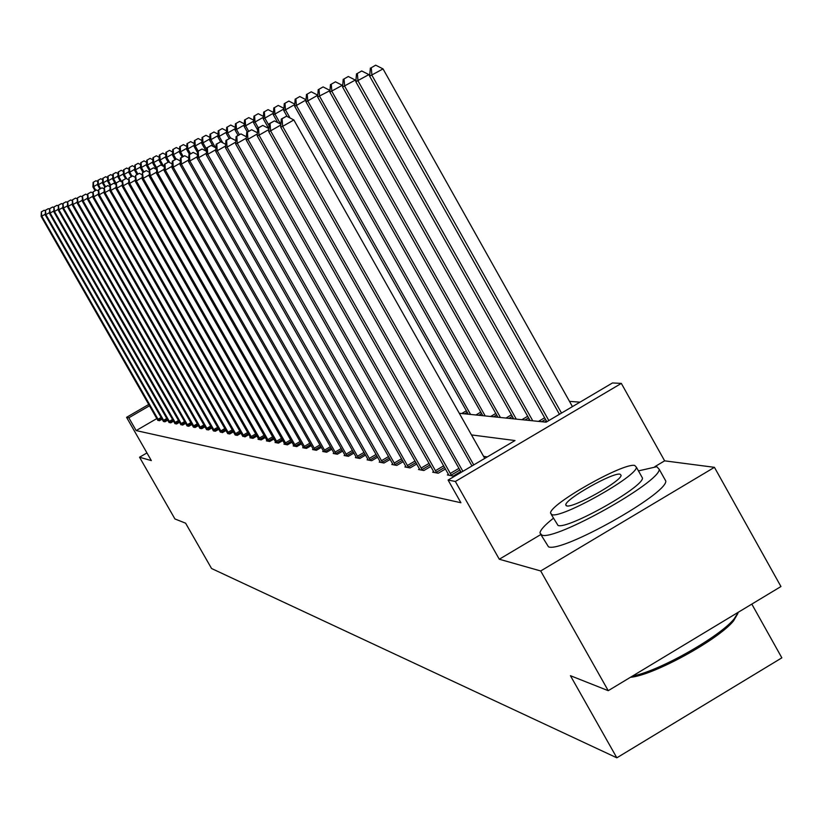 <?xml version="1.0" encoding="UTF-8"?>
<svg xmlns="http://www.w3.org/2000/svg" width="823" height="823" viewBox="0 0 823 823"><rect width="100%" height="100%" fill="white"/><g stroke="black" fill="none" stroke-linecap="round" stroke-linejoin="round"><path stroke-width="1.23" d="M459.296 413.29L546.112 422.168L612.497 382.952L621.334 383.405L455.356 481.476L448.093 480.066L515.003 440.542L471.497 434.914M540.711 534.59L499.294 559.229L540.701 570.967L608.238 690.682L780.945 586.532L714.436 467.33L664.634 460.839L621.334 383.405M751.811 604.103L781.85 657.834L616.839 757.818L211.573 568.518L185.597 523.181L174.929 518.953L139.54 457.238L151.339 460.592L126.557 417.333L148.747 404.443M579.999 402.159L569.495 401.367M540.701 570.967L714.436 467.33M146.957 452.928L139.54 457.238M467.155 414.092L467.948 413.63M481.476 415.564L482.432 414.998M496.351 417.086L497.483 416.417M511.824 418.66L513.141 417.889M527.924 420.306L529.446 419.411M544.692 422.024L546.421 420.995M156.833 418.568L136.165 430.583L460.911 502.74L448.093 480.066M487.298 456.909L483.574 456.323M157.687 420.1L159.405 420.728L162.121 419.154M163.407 421.489L164.991 421.788L167.779 420.162M168.921 422.199L170.721 422.857L173.581 421.201M174.939 423.66L176.606 423.968L179.537 422.261M180.731 424.411L182.634 425.1L185.648 423.351M187.078 425.944L188.827 426.273L191.924 424.473M193.384 427.127L195.195 427.466L198.364 425.625M199.876 428.351L201.728 428.701L204.989 426.798M206.542 429.606L208.445 429.966L211.799 428.011M213.394 430.892L215.348 431.262L218.795 429.256M220.204 431.787L222.447 432.6L225.996 430.532M227.683 433.587L229.751 433.978L233.403 431.849M235.141 434.986L237.281 435.388L241.036 433.196M242.579 435.953L245.017 436.848L248.896 434.585M250.48 437.435L249.904 437.774L253 438.35L256.992 436.025M258.628 438.947L258.031 439.297L261.22 439.904L265.335 437.497M267.022 440.521L266.405 440.881L269.697 441.498L273.946 439.019M275.684 442.136L275.057 442.507L278.452 443.144L282.834 440.583M284.624 443.803L283.966 444.183L287.474 444.842L292 442.198M293.862 445.521L293.183 445.922L296.805 446.601L301.475 443.864M303.399 447.301L302.689 447.712L306.434 448.412L311.269 445.582M313.254 449.132L312.524 449.564L316.392 450.294L321.392 447.362M323.439 451.035L322.688 451.477L326.69 452.228L331.864 449.193M333.994 453L333.212 453.452L337.358 454.234L342.707 451.097M344.909 455.037L344.107 455.51L348.396 456.312L353.941 453.062M356.225 457.135L355.382 457.629L359.836 458.473L365.587 455.088M367.953 459.327L367.079 459.831L371.698 460.705L377.664 457.197M380.123 461.59L379.218 462.115L384.002 463.02L390.205 459.378M392.756 463.935L391.81 464.491L396.789 465.427L403.219 461.631M405.873 466.374L404.895 466.95L410.06 467.927L416.757 463.987M419.514 468.915L418.496 469.511L423.876 470.53L430.841 466.415M433.7 471.558L432.641 472.176L438.237 473.235L445.49 468.956M448.484 474.305L447.373 474.953L453.206 476.054L460.767 471.579M499.294 559.229L455.356 481.476M136.165 430.583L128.83 417.775L126.557 417.333M608.238 690.682L570.442 675.704L616.839 757.818M149.508 405.77L128.83 417.775M664.634 460.839L654.913 466.631M45.286 214.186L41.798 216.182L158.829 420.625M41.613 211.748L44.205 210.266L41.345 211.85L41.798 216.182L41.15 216.418L157.862 420.44M45.43 210.925L44.205 210.266M41.345 211.85L41.15 216.418M95.766 190.319L93.647 186.595L92.896 186.893L95.067 190.71M97.68 184.301L93.647 186.595L93.421 182.192L96.013 180.721L93.421 182.192M92.896 186.893L93.122 182.315M96.013 180.721L97.814 181.677M553.406 518.233C544.744 525.084 540.269 530.002 539.97 532.985L541.873 535.094C554.98 541.071 659.933 482.299 659.244 469.336L656.805 466.703L638.453 470.89M540.968 534.755L548.499 546.832C561.728 553.046 666.651 494.304 665.828 481.116L664.48 478.688M641.559 476.435L642.485 478.081C643.133 487.329 567.798 529.601 558.035 525.475L551.276 514.447M634.739 465.458C623.402 462.444 549.239 504.448 550.546 513.151L551.955 514.673C561.625 518.644 636.981 476.352 636.416 467.258L634.739 465.458M566.708 505.898C573.137 508.347 621.56 481.126 621.118 475.313L620.069 474.182C612.94 472.135 565.01 499.232 565.771 504.89L566.708 505.898M632.496 676.053C658.39 671.424 719.343 637.156 734.116 618.917L738.324 612.23M737.861 613.485L733.56 620.881C718.284 639.893 652.834 675.652 630.449 677.288M49.493 212.601L45.923 214.638L164.405 421.674M45.728 210.153L48.351 208.661L45.46 210.256L45.923 214.638L45.255 214.896L163.211 421.109M49.637 209.351L48.351 208.661M45.46 210.256L45.255 214.896M53.814 210.976L50.152 213.064L170.124 422.744M49.946 208.528L52.61 207.005L49.678 208.631L50.152 213.064L49.462 213.322L169.096 422.559M53.958 207.735L52.61 207.005M49.678 208.631L49.462 213.322M100.622 188.56L98.41 184.691L97.639 185L99.902 188.971M102.546 182.325L98.41 184.691L98.184 180.227L100.807 178.735L98.184 180.227M97.639 185L97.875 180.36M100.807 178.735L102.68 179.743M105.601 186.77L103.307 182.737L102.515 183.045L104.871 187.181M107.546 180.309L103.307 182.737L103.07 178.221L105.725 176.708L103.07 178.221M102.515 183.045L102.752 178.344M105.725 176.708L107.679 177.747M58.248 209.299L54.483 211.449L175.988 423.855M54.277 206.851L56.972 205.308L53.999 206.954L54.483 211.449L53.783 211.706L174.733 423.269M58.402 206.079L56.972 205.308M53.999 206.954L53.783 211.706M62.805 207.581L58.937 209.793L182.006 424.987M58.721 205.133L61.458 203.569L58.433 205.236L58.937 209.793L58.217 210.06L180.926 424.781M62.949 204.371L61.458 203.569M58.433 205.236L58.217 210.06M67.476 205.822L63.505 208.085L188.179 426.149M63.289 203.363L66.056 201.789L62.99 203.476L63.505 208.085L62.764 208.363L186.872 425.542M67.63 202.633L66.056 201.789M62.99 203.476L62.764 208.363M110.714 184.928L108.317 180.721L107.504 181.05L110.179 185.751M112.679 178.241L108.317 180.721L108.08 176.153L110.766 174.62L108.08 176.153M107.504 181.05L107.762 176.287M110.766 174.62L112.813 175.711M116.228 183.508L113.471 178.663L112.638 179.002L115.652 184.301M117.936 176.112L113.471 178.663L113.224 174.034L115.94 172.48L113.224 174.034M112.638 179.002L112.895 174.167M115.94 172.48L118.07 173.622M121.835 181.965L118.759 176.554L117.895 176.894L120.333 181.163M123.347 173.931L118.759 176.554L118.502 171.863L121.259 170.289L118.502 171.863M117.895 176.894L118.162 171.997M121.259 170.289L123.481 171.472M72.28 204.011L68.196 206.336L194.526 427.343M67.98 201.553L70.778 199.948L67.671 201.666L68.196 206.336L67.435 206.614L193.179 426.726M72.434 200.843L70.778 199.948M67.671 201.666L67.435 206.614M126.66 178.725L124.18 174.383L123.306 174.733L125.569 178.714M128.902 171.688L124.18 174.383L123.923 169.62L126.721 168.036L123.923 169.62M123.306 174.733L123.573 169.775M126.721 168.036L129.036 169.26M77.218 202.139L73.021 204.536L201.038 428.567M72.794 199.691L75.634 198.065L72.475 199.814L73.021 204.536L72.239 204.824L199.66 427.939M77.362 199.001L75.634 198.065M72.475 199.814L72.239 204.824M132.061 176.194L129.756 172.151L128.861 172.511L131.227 176.667M134.612 169.373L129.756 172.151L129.499 167.326L132.328 165.721L129.499 167.326M128.861 172.511L129.139 167.481M132.328 165.721L134.746 166.997M82.29 200.226L77.979 202.684L207.735 429.832M77.743 197.777L80.623 196.131L77.424 197.901L77.979 202.684L77.177 202.993L206.326 429.195M82.444 197.108L80.623 196.131M77.424 197.901L77.177 202.993M137.904 174.085L135.497 169.857L134.561 170.227L137.04 174.579M140.476 167.007L135.497 169.857L135.219 164.97L138.089 163.335L135.219 164.97M134.561 170.227L134.849 165.125M138.089 163.335L140.61 164.672M87.505 198.261L83.072 200.791L214.618 431.129M82.835 195.802L85.746 194.135L82.495 195.936L83.072 200.791L82.249 201.1L213.178 430.47M87.66 195.164L85.746 194.135M82.495 195.936L82.249 201.1M143.902 171.925L141.391 167.491L140.435 167.882L143.017 172.429M146.515 164.569L141.391 167.491L141.103 162.543L144.015 160.886L141.103 162.543M140.435 167.882L140.723 162.707M144.015 160.886L146.648 162.285M92.876 196.224L88.318 198.837L221.706 432.456M88.061 193.786L91.024 192.088L87.722 193.909L88.318 198.837L87.464 199.156L220.43 432.219M93.03 193.168L91.024 192.088M87.722 193.909L87.464 199.156M150.084 169.703L147.451 165.073L146.463 165.464L149.508 170.824M152.728 162.059L147.451 165.073L147.163 160.053L150.105 158.366L147.163 160.053M146.463 165.464L146.772 160.218M150.105 158.366L152.862 159.827M98.41 194.135L93.709 196.82L228.989 433.834M93.452 191.697L96.456 189.979L93.102 191.831L93.709 196.82L92.834 197.15L227.457 433.155M98.565 191.111L96.456 189.979M93.102 191.831L92.834 197.15M156.843 168.118L153.685 162.573L152.677 162.985L156.298 169.343M159.127 159.467L153.685 162.573L153.387 157.481L156.38 155.784L153.387 157.481M152.677 162.985L152.985 157.656M156.38 155.784L159.251 157.296M104.099 191.985L99.264 194.753L236.489 435.244M98.997 189.557L102.042 187.819L98.637 189.691L99.264 194.753L98.359 195.092L234.915 434.554M104.264 189.002L102.042 187.819M98.637 189.691L98.359 195.092M163.808 166.524L160.104 160.001L159.065 160.423L161.987 165.557M165.701 156.812L160.104 160.001L159.806 154.847L162.831 153.109L159.806 154.847M159.065 160.423L159.384 155.012M162.831 153.109L165.834 154.693M109.973 189.774L104.984 192.623L244.205 436.694M104.706 187.346L107.803 185.576L104.336 187.49L104.984 192.623L104.048 192.963L242.826 436.437M110.128 186.821L107.803 185.576M104.336 187.49L104.048 192.963M169.703 162.615L166.719 157.358L165.649 157.79L168.129 162.162M172.491 154.066L166.719 157.358L166.411 152.121L169.487 150.362L166.411 152.121M165.649 157.79L165.979 152.296M169.487 150.362L172.614 152.018M116.012 187.49L110.868 190.422L252.157 438.196M110.591 185.072L113.728 183.282L110.21 185.216L110.868 190.422L109.912 190.782L250.737 437.929M116.177 184.578L113.728 183.282M110.21 185.216L109.912 190.782M176.06 159.086L173.53 154.631L172.429 155.074L175.021 159.652M179.476 151.237L173.53 154.631L173.211 149.323L176.328 147.533L173.211 149.323M172.429 155.074L172.768 149.498M176.328 147.533L179.599 149.261M122.257 185.124L116.948 188.158L260.356 439.739M116.66 182.727L119.849 180.906L116.259 182.881L116.948 188.158L115.961 188.529L258.885 439.461M122.411 182.274L119.849 180.906M116.259 182.881L115.961 188.529M183.2 156.483L180.556 151.823L179.414 152.286L182.14 157.09M186.687 148.325L180.556 151.823L180.216 146.432L183.395 144.622L180.216 146.432M179.414 152.286L179.764 146.617M183.395 144.622L186.811 146.412M128.686 182.696L123.213 185.823L268.812 441.334M122.915 180.309L126.145 178.457L122.504 180.463L123.213 185.823L122.195 186.204L267.29 441.046M128.841 179.887L126.145 178.457M122.504 180.463L122.195 186.204M190.576 153.829L187.798 148.932L186.626 149.395L189.485 154.457M194.125 145.311L187.798 148.932L187.449 143.449L190.669 141.618L187.449 143.449M186.626 149.395L186.986 143.644M190.669 141.618L194.238 143.49M135.332 180.186L129.674 183.416L277.526 442.969M129.365 177.809L132.657 175.937L128.944 177.974L129.674 183.416L128.625 183.807L275.962 442.681M135.486 177.439L132.657 175.937M128.944 177.974L128.625 183.807M198.189 151.093L195.267 145.938L194.053 146.422L197.571 152.636M201.8 142.204L195.267 145.938L194.917 140.383L198.178 138.511L194.917 140.383M194.053 146.422L194.423 140.579M198.178 138.511L201.913 140.466M142.184 177.583L136.351 180.926L286.527 444.667M136.032 175.227L139.365 173.324L135.6 175.402L136.351 180.926L135.26 181.327L284.912 444.358M142.338 174.908L139.365 173.324M135.6 175.402L135.26 181.327M206.635 149.302L202.983 142.852L201.728 143.356L206.141 151.144M209.731 138.994L202.983 142.852L202.612 137.204L205.935 135.311L202.612 137.204M201.728 143.356L202.108 137.41M205.935 135.311L209.834 137.348M149.272 174.908L143.243 178.354L295.817 446.416M142.914 172.573L146.299 170.628L142.461 172.748L143.243 178.354L142.122 178.776L294.15 446.097M149.426 172.285L146.299 170.628M142.461 172.748L142.122 178.776M215.472 147.667L210.945 139.663L209.649 140.188L213.219 146.484M217.92 135.682L210.945 139.663L210.565 133.933L213.939 131.999L210.565 133.933M209.649 140.188L210.05 134.139M213.939 131.999L218.023 134.139M156.607 172.13L150.362 175.7L305.415 448.226M150.023 169.816L153.469 167.851L149.56 170.001L150.362 175.7L149.2 176.132L303.697 447.897M156.751 169.589L153.469 167.851M149.56 170.001L149.2 176.132M222.827 142.832L219.175 136.371L217.838 136.906L220.605 141.793M226.387 132.256L219.175 136.371L218.784 130.548L222.21 128.583L218.784 130.548M217.838 136.906L218.249 130.764M222.21 128.583L226.479 130.816M164.189 169.26L157.728 172.953L315.343 450.088M157.378 166.976L160.876 164.97L156.895 167.162L157.728 172.953L156.524 173.396L313.563 449.759M164.333 166.802L160.876 164.97M156.895 167.162L156.524 173.396M230.502 137.945L227.683 132.966L226.304 133.521L229.175 138.614M235.141 128.707L227.683 132.966L227.282 127.04L230.759 125.055L227.282 127.04M226.304 133.521L226.726 127.277M230.759 125.055L235.234 127.38M172.028 166.287L165.341 170.114L325.61 452.022M164.981 164.034L168.54 161.997L164.487 164.23L164.981 164.034L165.341 170.114L164.106 170.577L323.768 451.673M172.172 163.921L168.54 161.997M164.487 164.23L164.106 170.577M239.421 134.643L236.489 129.448L235.049 130.024L238.094 135.394M244.205 125.034L236.489 129.448L236.067 123.419L239.606 121.403L236.067 123.419M235.049 130.024L235.491 123.656M239.606 121.403L244.297 123.831M180.155 163.211L173.231 167.172L336.226 454.029M172.851 160.989L176.482 158.921L172.346 161.185L172.851 160.989L173.231 167.172L171.945 167.645L334.323 453.668M180.299 160.938L176.482 158.921M172.346 161.185L171.945 167.645M248.7 131.299L245.593 125.806L244.112 126.392L247.322 132.081M253.597 121.228L245.593 125.806L245.161 119.674L248.762 117.617L245.161 119.674M244.112 126.392L244.565 119.921M248.762 117.617L253.669 120.168M188.58 160.022L181.399 164.127L347.234 456.096M181.009 157.841L184.702 155.732L180.474 158.047L181.009 157.841L181.399 164.127L180.072 164.621L345.259 455.726M188.714 157.841L184.702 155.732M180.474 158.047L180.072 164.621M258.309 127.843L255.027 122.03L253.494 122.648L257.64 129.983M263.329 117.288L255.027 122.03L254.585 115.796L258.247 113.697L254.585 115.796M253.494 122.648L253.968 116.043M258.247 113.697L263.391 116.362M197.314 156.709L189.866 160.969L358.633 458.246M189.465 154.57L193.22 152.42L188.909 154.786L189.465 154.57L189.866 160.969L188.488 161.483L356.585 457.855M197.448 154.642L193.22 152.42M188.909 154.786L188.488 161.483M269.131 125.775L264.811 118.121L263.216 118.759L268.72 128.491M273.411 113.204L264.811 118.121L264.348 111.774L268.072 109.644L264.348 111.774M263.216 118.759L263.71 112.031M268.072 109.644L273.473 112.432M206.378 153.273L198.641 157.697L370.443 460.469M198.23 151.175L202.047 148.994L197.654 151.401L198.23 151.175L198.641 157.697L197.211 158.232L368.323 460.067M206.501 151.329L202.047 148.994M197.654 151.401L197.211 158.232M280.622 124.108L274.944 114.058L273.298 114.716L277.762 122.627M283.873 108.955L274.944 114.058L274.471 107.607L278.267 105.426L274.471 107.607M273.298 114.716L273.802 107.875M278.267 105.426L283.925 108.348M215.791 149.704L207.756 154.292L382.705 462.773M207.324 147.656L211.213 145.434L206.727 147.893L207.324 147.656L207.756 154.292L206.275 154.847L380.504 462.361M215.914 147.893L211.213 145.434M206.727 147.893L206.275 154.847M290.066 117.998L285.468 109.85L283.76 110.539L287.104 116.465M294.747 104.552L285.468 109.85L284.974 103.276L288.842 101.064L284.974 103.276M283.76 110.539L284.285 103.554M288.842 101.064L294.778 104.12M225.574 145.99L217.221 150.763L395.441 465.17M216.768 144.004L220.739 141.741L216.151 144.241L216.768 144.004L217.221 150.763L215.677 151.339L393.147 464.738M225.687 144.323L220.739 141.741M216.151 144.241L215.677 151.339M470.571 414.442L296.393 105.478L294.613 106.188L468.277 414.206M306.033 99.964L296.393 105.478L295.879 98.781L299.819 96.528L295.879 98.781M294.613 106.188L295.169 99.079M299.819 96.528L306.053 99.737M235.738 142.132L227.055 147.101L408.661 467.659M226.582 140.208L230.635 137.894L225.944 140.455L226.582 140.208L227.055 147.101L225.451 147.698L406.284 467.217M235.851 140.62L230.635 137.894M225.944 140.455L225.451 147.698M485.21 415.944L307.751 100.941L305.899 101.671L482.823 415.697M317.781 95.201L307.751 100.941L307.216 94.11L311.228 91.816L307.216 94.11M305.899 101.671L306.475 94.419M311.228 91.816L317.781 95.18M246.334 138.11L237.281 143.284L422.415 470.252M236.798 136.258L240.923 133.902L236.129 136.515L236.798 136.258L237.281 143.284L235.615 143.912L419.936 469.789M246.427 136.772L240.923 133.902M236.129 136.515L235.615 143.912M329.972 90.633L317.637 96.98L497.946 417.24M500.435 417.498L319.561 96.209L318.995 89.254L323.089 86.909L318.995 89.254M317.637 96.98L318.223 89.573M323.089 86.909L329.807 90.345M257.362 133.923L247.939 139.313L436.725 472.947M247.425 132.153L251.632 129.746L246.735 132.421L247.425 132.153L247.939 139.313L246.2 139.961L434.143 472.464M257.445 132.77L251.632 129.746M246.735 132.421L246.2 139.961M342.656 85.942L342.306 85.314L329.848 92.094L513.686 418.856M516.268 419.113L331.854 91.291L331.268 84.203L335.445 81.816L331.268 84.203M329.848 92.094L330.465 84.532M335.445 81.816L342.306 85.314M268.854 129.55L259.029 135.178L451.621 475.756M258.494 127.874L262.784 125.415L257.774 128.151L258.494 127.874L259.029 135.178L257.218 135.857L448.936 475.252M268.926 128.604L262.784 125.415M257.774 128.151L257.218 135.857M355.875 81.066L355.31 80.068L342.563 87.012L530.074 420.532M532.759 420.8L344.652 86.178L344.045 78.936L348.304 76.498L344.045 78.936M342.563 87.012L343.212 79.286M348.304 76.498L355.31 80.068M280.849 124.993L270.592 130.867L462.886 471.322M270.037 123.409L274.419 120.899L269.286 123.697L270.037 123.409L270.592 130.867L268.709 131.567L461.189 472.33M280.91 124.263L274.419 120.899M269.286 123.697L268.709 131.567M369.671 76.004L368.879 74.605L355.824 81.703L546.842 421.736M548.828 420.563L357.995 80.839L357.357 73.453L361.709 70.963L357.357 73.453M355.824 81.703L356.493 73.813M361.709 70.963L368.879 74.605M484.747 458.411L293.852 119.952L282.659 126.361L473.739 464.913M282.083 118.749L286.558 116.187L281.301 119.047L282.083 118.749L282.659 126.361L280.694 127.102L471.97 465.962M293.852 119.952L286.558 116.187M281.301 119.047L280.694 127.102M572.438 406.613L383.034 68.906L369.65 76.169L559.445 414.298M561.512 413.074L371.924 75.263L371.255 67.723L375.7 65.182L371.255 67.723M369.65 76.169L370.35 68.093M375.7 65.182L383.034 68.906M158.016 419.267L161.143 417.456M158.592 420.244L161.709 418.434M163.582 420.306L166.791 418.434M164.168 421.283L167.357 419.432M169.291 421.366L172.573 419.452M169.877 422.353L173.149 420.45M175.134 422.446L178.519 420.481M175.741 423.454L179.095 421.499M181.142 423.567L184.609 421.541M181.749 424.586L185.196 422.58M187.315 424.709L190.864 422.631M187.922 425.738L191.461 423.68M193.642 425.882L197.294 423.752M194.269 426.931L197.901 424.812M200.143 427.086L203.898 424.905M200.781 428.155L204.516 425.975M206.83 428.33L210.688 426.077M207.468 429.411L211.316 427.168M213.702 429.606L217.673 427.291M214.35 430.696L218.301 428.392M220.77 430.913L224.854 428.536M221.428 432.024L225.492 429.647M228.043 432.26L232.24 429.812M228.712 433.392L232.888 430.943M235.522 433.649L239.853 431.129M236.201 434.791L240.511 432.281M243.227 435.079L247.692 432.476M243.917 436.241L248.361 433.649M251.169 436.56L255.768 433.875M251.869 437.733L256.437 435.058M259.348 438.073L264.09 435.305M260.058 439.266L264.78 436.509M267.784 439.636L272.67 436.776M268.504 440.85L273.37 438.011M276.487 441.251L281.528 438.299M277.217 442.486L282.238 439.544M285.468 442.918L290.673 439.873M286.219 444.173L291.393 441.138M294.737 444.646L300.128 441.488M295.498 445.912L300.858 442.774M304.325 446.426L309.89 443.165M305.096 447.712L310.631 444.471M314.221 448.257L319.982 444.883M315.014 449.574L320.744 446.22M324.468 450.16L330.424 446.663M325.27 451.498L331.196 448.021M335.074 452.125L341.247 448.504M335.887 453.483L342.029 449.883M346.051 454.162L352.439 450.407M346.884 455.551L353.242 451.817M357.429 456.271L364.054 452.383M358.272 457.681L364.867 453.812M369.218 458.462L376.101 454.419M370.083 459.903L376.924 455.88M381.461 460.736L388.59 456.539M382.335 462.197L389.433 458.02M467.186 412.282L464.542 413.825M466.353 410.8L461.693 413.537M394.166 463.092L401.573 458.73M395.061 464.584L402.437 460.242M481.65 413.609L478.791 415.286M480.797 412.097L475.879 414.987M407.364 465.54L415.07 461.003M408.28 467.063L415.944 462.547M496.681 414.977L493.594 416.798M495.806 413.444L490.621 416.5M421.088 468.092L429.102 463.359M422.014 469.635L429.997 464.933M512.307 416.407L508.974 418.372M511.422 414.833L505.95 418.063M435.367 470.735L443.72 465.808M436.313 472.32L444.626 467.413M528.582 417.878L524.981 420.008M527.677 416.273L521.895 419.689M450.232 473.503L458.946 468.359M451.21 475.108L459.872 469.995M545.536 419.411L541.647 421.715M544.62 417.775L538.499 421.386M566.265 505.754L565.771 504.89M642.485 478.081L636.416 467.258M659.244 469.336L665.828 481.116M733.56 620.881L734.116 618.917"/></g></svg>
